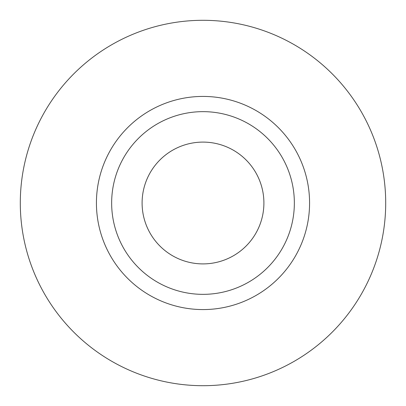 <?xml version="1.0" encoding="UTF-8"?>
<svg xmlns="http://www.w3.org/2000/svg" width="406" height="406" viewBox="0 0 406 406"><rect width="100%" height="100%" fill="white"/><g stroke="black" fill="none" stroke-linecap="round" stroke-linejoin="round"><path stroke-width="0.61" d="M142.1 203A60.9 60.9 0 0 0 203 263.9A60.9 60.9 0 0 0 263.9 203A60.9 60.9 0 0 0 203 142.1A60.9 60.9 0 0 0 142.1 203M294.35 203A91.35 91.35 0 0 0 203 111.65A91.35 91.35 0 0 0 111.65 203A91.35 91.35 0 0 0 203 294.35A91.35 91.35 0 0 0 294.35 203M385.7 203A182.7 182.7 0 0 0 203 20.3A182.7 182.7 0 0 0 20.3 203A182.7 182.7 0 0 0 203 385.7A182.7 182.7 0 0 0 385.7 203M309.575 203A106.575 106.575 0 0 1 203 309.575A106.575 106.575 0 0 1 96.425 203A106.575 106.575 0 0 1 203 96.425A106.575 106.575 0 0 1 309.575 203"/></g></svg>
